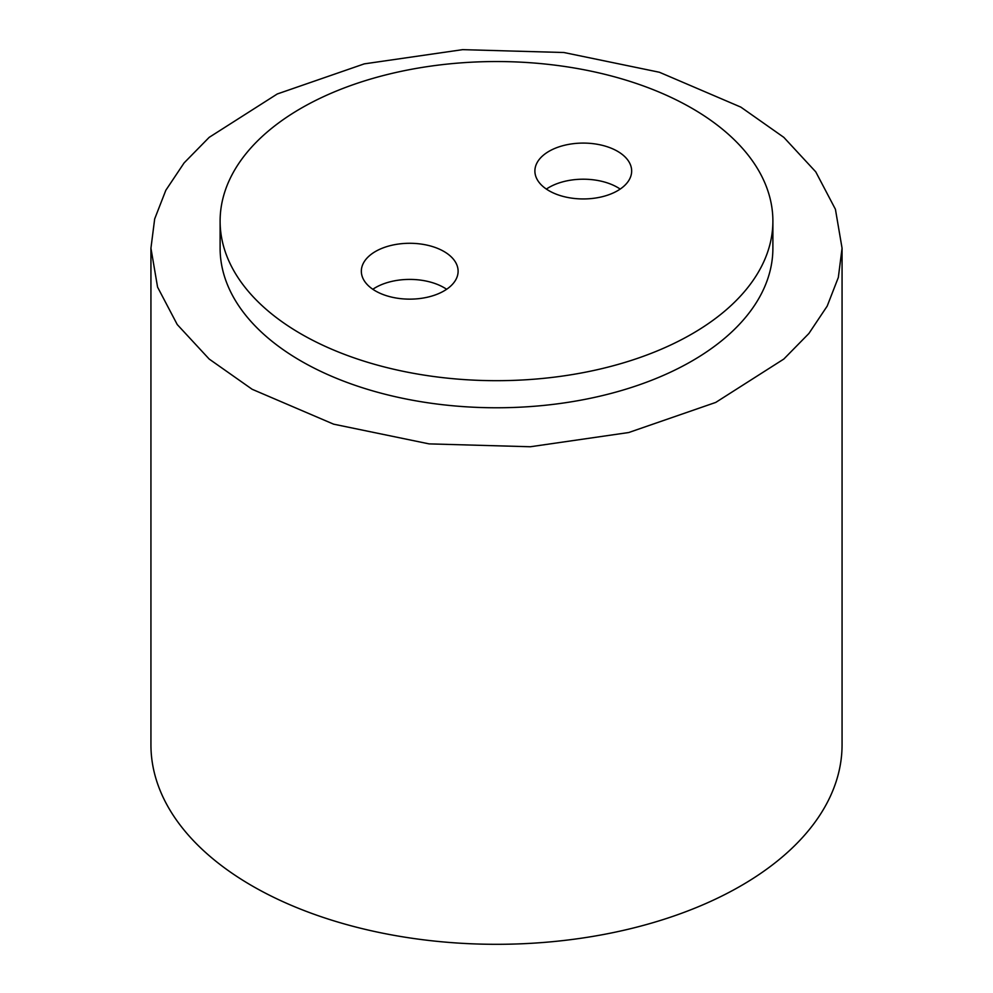 <?xml version="1.0" encoding="UTF-8"?>
<svg xmlns="http://www.w3.org/2000/svg" width="993" height="993" viewBox="0 0 993 993"><rect width="100%" height="100%" fill="white"/><g stroke="black" fill="none" stroke-linecap="round" stroke-linejoin="round"><path stroke-width="1.49" d="M620.178 189.08A48.384 27.928 0 0 0 617.485 187.379A48.384 27.928 0 0 0 546.361 189.08M549.067 190.768A48.384 27.928 0 0 0 601.795 196.825A48.384 27.928 0 0 0 631.66 171.019A48.384 27.928 0 0 0 617.485 151.259A48.384 27.928 0 0 0 564.756 145.214A48.384 27.928 0 0 0 534.892 171.019A48.384 27.928 0 0 0 549.067 190.768M446.639 289.273A48.384 27.928 0 0 0 443.933 287.585A48.384 27.928 0 0 0 372.822 289.273M375.515 290.961A48.384 27.928 0 0 0 428.244 297.019A48.384 27.928 0 0 0 458.108 271.213A48.384 27.928 0 0 0 443.933 251.465A48.384 27.928 0 0 0 391.205 245.408A48.384 27.928 0 0 0 361.34 271.213A48.384 27.928 0 0 0 375.515 290.961M691.935 108.274A276.389 159.575 0 0 0 390.733 73.693A276.389 159.575 0 0 0 220.111 221.116A276.389 159.575 0 0 0 301.065 333.946A276.389 159.575 0 0 0 602.267 368.54A276.389 159.575 0 0 0 772.889 221.116A276.389 159.575 0 0 0 691.935 108.274M220.111 221.116L220.111 248.2A276.389 159.575 0 0 0 301.065 361.042A276.389 159.575 0 0 0 602.267 395.624A276.389 159.575 0 0 0 772.889 248.2L772.889 221.116M842.064 248.2L842.064 744.8A345.564 199.519 180 0 1 628.743 929.125A345.564 199.519 180 0 1 252.148 885.88A345.564 199.519 180 0 1 150.936 744.8L150.936 248.2L157.577 287.126L177.238 324.55L209.175 359.044L252.148 389.281L333.598 424.16L429.088 443.883L530.374 446.751L628.743 432.526L715.73 402.426L783.825 359.044L808.885 333.499L827.181 306.117L838.328 277.481L842.064 248.2L835.423 209.275L815.762 171.851L783.825 137.357L740.852 107.12L659.402 72.253L563.912 52.517L462.626 49.65L364.257 63.875L277.27 93.975L209.175 137.357L184.115 162.902L165.819 190.284L154.672 218.932L150.936 248.2"/></g></svg>
